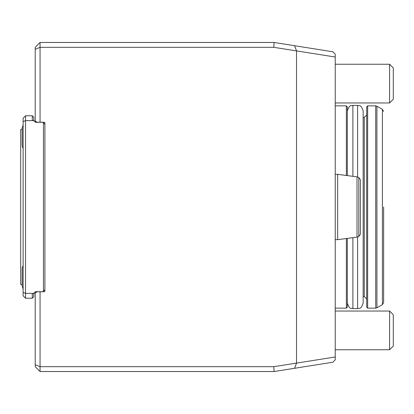 <?xml version="1.0" encoding="UTF-8"?>
<svg xmlns="http://www.w3.org/2000/svg" width="414" height="414" viewBox="0 0 414 414"><rect width="100%" height="100%" fill="white"/><g stroke="black" fill="none" stroke-linecap="round" stroke-linejoin="round"><path stroke-width="0.62" d="M22.154 129.09L20.7 129.577L20.7 284.423L22.154 284.91L20.7 284.423M23.122 265.405A33.87 33.87 0 0 0 22.154 268.453L22.154 285.877A33.87 33.87 0 0 0 23.122 288.925M23.122 125.075A33.87 33.87 0 0 0 22.154 128.123L22.154 145.547A33.87 33.87 0 0 0 23.122 148.595M294.556 368.289L296.548 363.104L335.231 356.977L335.231 359.813L332.815 362.229L274.13 371.524L40.054 371.524L40.054 291.751L44.169 291.751A0.724 0.724 0 0 0 44.893 291.026L44.893 289.748L43.444 291.197L43.444 122.803L42.958 122.316L36.184 122.316A1.935 1.935 0 0 1 34.264 120.624L32.313 120.381L32.313 115.785L33.767 117.24L33.767 120.381M23.122 118.207L25.539 115.785L25.539 120.624L23.122 121.628L23.122 118.207M33.767 293.619L33.767 296.76L32.313 298.215L32.313 293.619L34.264 293.376A1.935 1.935 0 0 1 36.184 291.684L42.958 291.684L43.444 291.197M35.216 49.318L35.216 47.315L40.054 42.476L40.054 47.315L35.216 49.318L35.216 122.058A1.935 1.935 0 0 1 34.264 120.624L25.539 120.624L25.539 298.215L23.122 295.793L23.122 121.628M34.264 293.376L25.539 293.376L23.122 292.372M25.539 115.785L32.313 115.785M32.313 298.215L25.539 298.215M43.444 122.803L44.893 124.252L44.893 122.974A0.724 0.724 0 0 0 44.169 122.249L35.671 122.249M40.054 371.524L35.216 366.685L35.216 291.942M274.13 371.524L273.747 366.685L40.054 366.685L35.216 364.682M40.054 42.476L274.13 42.476L332.815 51.771L335.231 54.187L335.231 356.977M35.671 291.751L37.151 291.751L35.216 292.869M35.216 121.131L37.151 122.249M335.231 57.023L273.747 47.315L274.13 42.476M296.548 50.896L294.556 45.711M273.747 366.685L296.548 363.104M296.522 363.078L296.522 50.922M40.054 291.751L37.151 291.751M273.747 47.315L40.054 47.315L40.054 122.249M44.893 291.026L44.893 122.974M358.803 177.513L358.803 236.487L360.397 234.21L360.397 179.79L358.803 177.513L357.008 176.861L337.679 174.335L335.231 174.335M358.803 236.487L357.008 237.139L357.008 176.861M357.008 237.139L337.679 239.665L337.679 174.335M383.623 111.454L382.412 109.358L382.412 304.642L383.623 302.546L383.623 207M366.685 307.167L366.685 106.833L367.653 105.865L367.653 308.135L366.685 307.167M357.587 236.927L357.587 308.616C359.28 307.545 360.558 310.619 363.156 303.053L363.156 110.947L363.156 296.522L364.268 296.522L364.268 117.478L366.685 115.061M346.363 238.531L346.363 308.135L347.33 307.167L347.33 238.402M347.33 175.598L347.33 106.833L346.363 105.865L335.231 105.865M335.231 311.038L389.59 311.038L389.59 349.747L335.231 349.747M389.59 311.038L393.3 314.749L393.3 346.037L389.59 349.747M335.231 64.253L389.59 64.253L389.59 102.962L335.231 102.962M389.59 64.253L393.3 67.963L393.3 99.251L389.59 102.962M382.412 109.358L376.926 106.191L376.926 307.809L375.715 308.135L367.653 308.135M376.926 106.191L375.715 105.865L375.715 308.135M357.587 177.073L357.587 105.384C359.28 106.455 360.558 103.381 363.156 110.947M357.587 308.616L352.894 308.616L352.894 237.677M352.894 176.323L352.894 105.384C351.227 106.45 349.954 103.36 347.33 110.947M346.363 175.469L346.363 105.865M337.679 239.665L335.231 239.665M382.412 304.642L376.926 307.809M375.715 105.865L367.653 105.865M364.268 296.522L366.685 298.939M364.268 117.478L363.156 117.478M357.587 105.384L352.894 105.384M352.894 308.616C351.227 307.55 349.954 310.64 347.33 303.053M346.363 308.135L335.231 308.135"/></g></svg>
